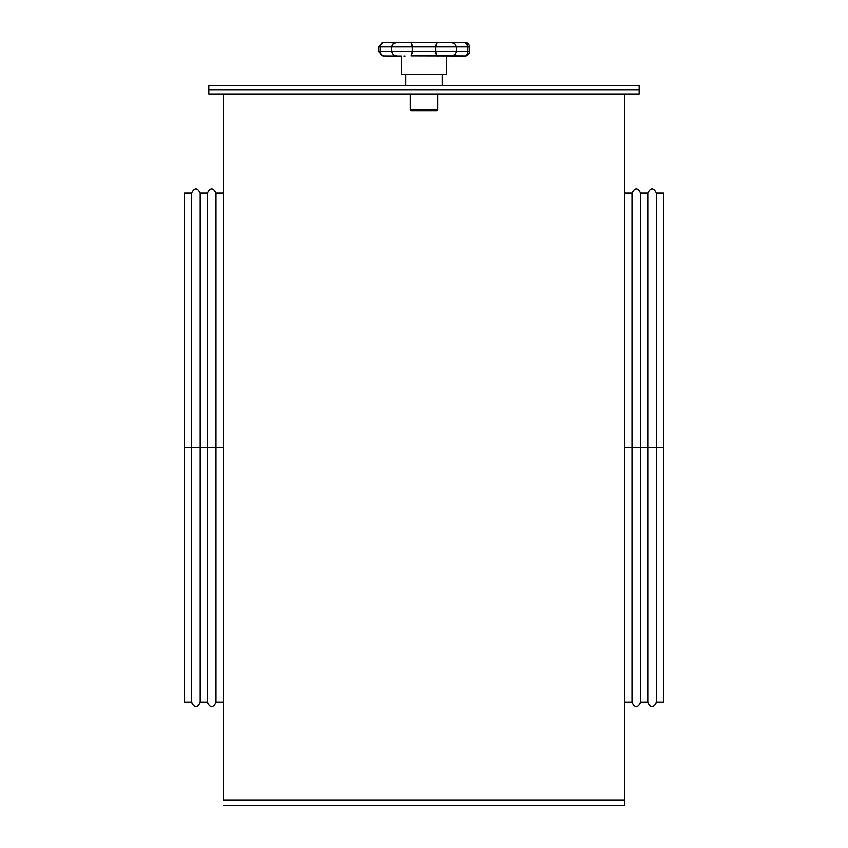 <?xml version="1.0" encoding="UTF-8"?>
<svg xmlns="http://www.w3.org/2000/svg" width="848" height="848" viewBox="0 0 848 848"><rect width="100%" height="100%" fill="white"/><g stroke="black" fill="none" stroke-linecap="round" stroke-linejoin="round"><path stroke-width="1.27" d="M208.809 85.436L639.191 85.436L639.191 89.74L208.809 89.74L639.191 89.74L639.191 85.436L208.809 85.436L208.809 89.74L208.809 85.436M410.337 109.583L411.471 110.717L436.529 110.717L437.663 109.583L410.337 109.583L437.663 109.583L437.663 94.043L437.663 109.583L436.529 110.717L411.471 110.717L410.337 109.583L410.337 94.043L410.337 109.583M405.779 74.285L405.779 85.436L405.779 74.285M442.221 85.436L442.221 74.285L442.221 85.436M401.231 56.063L401.231 74.285L446.769 74.285L446.769 56.063L446.769 74.285L401.231 74.285L401.231 56.063L397.839 56.063M464.227 42.4L464.99 42.4A4.558 4.558 0 0 1 469.548 46.958A4.558 4.558 0 0 0 464.99 42.4L383.773 42.4L381.218 43.598L380.052 46.958L391.67 46.958L391.67 51.505L380.052 51.505L380.741 54.208L383.073 55.989L397.065 56.063L393.461 54.866L391.67 51.505L412.382 51.505L412.382 46.958L391.67 46.958L391.67 51.505L380.052 51.505L380.052 46.958L378.452 46.958L378.452 51.505L378.452 46.958L435.618 46.958L435.618 51.505L456.33 51.505L456.33 46.958L435.618 46.958L435.618 51.505L412.382 51.505L412.382 46.958L467.948 46.958L467.259 44.255L464.927 42.474L467.63 45.061L467.948 51.505L469.548 51.505A4.558 4.558 0 0 1 464.99 56.063L462.436 56.063L464.99 56.063A4.558 4.558 0 0 0 469.548 51.505L456.33 51.505L456.33 46.958L467.948 46.958L467.863 52.491L467.948 51.505L456.33 51.505L455.259 54.208L451.889 55.989L411.089 55.894M466.782 54.866L467.863 52.491L466.782 54.866L464.927 55.989L466.22 55.396M397.585 56.063L386.677 56.063M462.436 56.063L451.083 56.063M403.913 56.063L405.068 56.063M442.932 56.063L444.087 56.063M383.773 56.063L381.218 54.866L380.052 51.505L378.452 51.505L380.052 51.505L380.137 45.972L382.077 42.866M462.436 42.4L451.083 42.4M397.585 42.4L386.677 42.4M469.548 46.958L467.948 46.958L469.548 46.958L469.548 51.505M452.821 55.767L455.259 54.208L456.33 51.505L435.618 51.505L436.243 54.866L435.66 52.491M436.508 55.396L436.243 54.866M411.757 54.866L412.382 51.505L391.67 51.505L393.461 54.866L397.065 56.063M411.354 55.597L464.927 55.989M380.137 52.491L380.741 54.208M383.073 55.989L382.406 55.767M467.259 54.208L467.948 51.505M412.34 52.491L412.202 53.403M450.935 56.063L451.889 55.989M437.292 56.063L436.646 55.597M435.999 54.208L435.798 53.403M435.618 51.505L412.382 51.505M467.948 46.958L466.22 43.068M450.935 42.4L454.539 43.598L456.33 46.958L454.539 43.598L450.935 42.4L437.038 42.474L435.618 46.958L436.911 42.57M452.821 42.697L453.712 43.068M435.798 45.061L437.292 42.4L410.708 42.4L412.001 44.255L412.382 46.958L411.354 42.866M436.646 42.866L436.243 43.598M435.66 45.972L435.618 46.958M412.382 46.958L412.34 45.972M412.001 44.255L412.202 45.061M410.708 42.4L411.492 43.068L410.708 42.4L395.645 42.57L392.741 44.255L391.67 46.958L393.461 43.598L397.065 42.4M411.492 43.068L411.757 43.598M381.78 43.068L383.773 42.4M380.37 45.061L380.741 44.255M382.406 42.697L383.073 42.474M208.809 94.043L639.191 94.043L208.809 94.043L208.809 89.74L639.191 89.74L639.191 94.043L639.191 89.74L208.809 89.74L208.809 94.043M223.162 805.6L624.838 805.6L624.838 800.236L223.162 800.236L223.162 94.043L223.162 800.236L624.838 800.236L624.838 94.043L624.838 805.6L223.162 805.6M663.581 193.037L656.405 193.037L656.405 447.67L663.581 447.67L663.581 193.037L663.581 447.67L656.405 447.67L656.405 193.037L656.405 702.314L656.405 447.67L647.798 447.67L647.798 193.037L647.798 447.67L656.405 447.67L656.405 702.314L663.581 702.314L663.581 447.67L663.581 702.314M647.798 193.037L640.622 193.037L640.622 447.67L647.798 447.67L647.798 193.037C650.66 187.482 653.532 187.482 656.405 193.037M640.622 447.67L640.622 702.314L640.622 447.67L632.014 447.67L632.014 193.037L632.014 447.67L640.622 447.67L640.622 702.314L647.798 702.314L647.798 447.67L640.622 447.67M624.838 702.314L632.014 702.314L632.014 447.67L624.838 447.67L632.014 447.67L632.014 193.037C634.887 187.482 637.749 187.482 640.622 193.037M632.014 447.67L632.014 702.314L632.014 447.67M647.798 447.67L647.798 702.314L647.798 447.67M184.419 702.314L191.595 702.314L191.595 447.67L184.419 447.67L184.419 702.314L184.419 447.67L191.595 447.67L191.595 702.314L191.595 193.037L191.595 447.67L200.202 447.67L200.202 702.314L200.202 447.67L191.595 447.67L191.595 193.037L184.419 193.037L184.419 447.67L184.419 193.037M200.202 702.314L207.378 702.314L207.378 447.67L200.202 447.67L200.202 702.314C197.34 707.857 194.468 707.857 191.595 702.314M207.378 447.67L207.378 702.314L207.378 193.037L207.378 447.67L215.986 447.67L215.986 702.314L215.986 447.67L207.378 447.67L207.378 193.037L200.202 193.037L200.202 447.67L207.378 447.67M223.162 193.037L215.986 193.037L215.986 447.67L223.162 447.67L215.986 447.67L215.986 702.314C213.113 707.857 210.251 707.857 207.378 702.314M215.986 447.67L215.986 193.037L215.986 447.67M200.202 447.67L200.202 193.037L200.202 447.67M378.452 51.505L383.01 56.063M378.452 46.958L383.01 42.4M624.838 193.037L632.014 193.037M632.014 702.314C634.887 707.857 637.749 707.857 640.622 702.314M647.798 702.314C650.67 707.857 653.532 707.857 656.405 702.314M223.162 702.314L215.986 702.314M215.986 193.037C213.113 187.482 210.251 187.482 207.378 193.037M200.202 193.037C197.33 187.482 194.468 187.482 191.595 193.037"/></g></svg>
